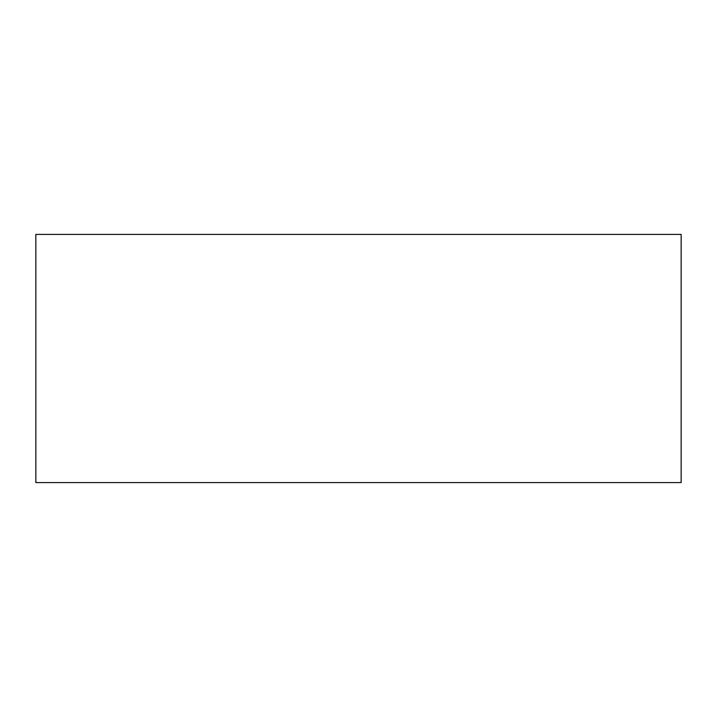 <?xml version="1.0" encoding="UTF-8"?>
<svg xmlns="http://www.w3.org/2000/svg" width="717" height="717" viewBox="0 0 717 717"><rect width="100%" height="100%" fill="white"/><g stroke="black" fill="none" stroke-linecap="round" stroke-linejoin="round"><path stroke-width="1.08" d="M35.85 482.595L35.85 234.405L681.15 234.405L681.15 482.595L35.85 482.595"/></g></svg>
